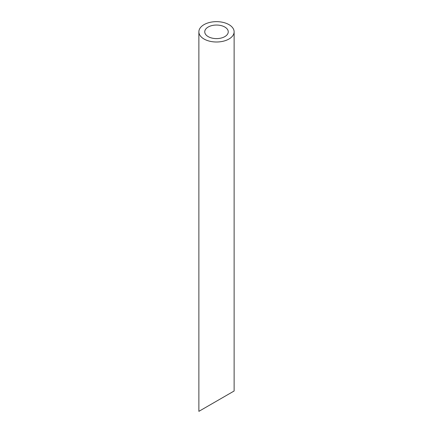 <?xml version="1.0" encoding="UTF-8"?>
<svg xmlns="http://www.w3.org/2000/svg" width="433" height="433" viewBox="0 0 433 433"><rect width="100%" height="100%" fill="white"/><g stroke="black" fill="none" stroke-linecap="round" stroke-linejoin="round"><path stroke-width="0.65" d="M208.192 36.621A11.751 6.782 0 0 0 220.998 38.093A11.751 6.782 0 0 0 228.251 31.825A11.751 6.782 0 0 0 216.5 25.044A11.751 6.782 0 0 0 204.749 31.825A11.751 6.782 0 0 0 208.192 36.621M208.192 405.97L204.749 407.956M228.251 394.393L224.808 396.379M204.04 39.019A17.623 10.176 0 0 0 223.244 41.227A17.623 10.176 0 0 0 234.123 31.825A17.623 10.176 0 0 0 216.5 21.65A17.623 10.176 0 0 0 198.877 31.825A17.623 10.176 0 0 0 204.04 39.019M234.123 31.825L234.123 390.999L198.877 411.35L198.877 31.825"/></g></svg>
